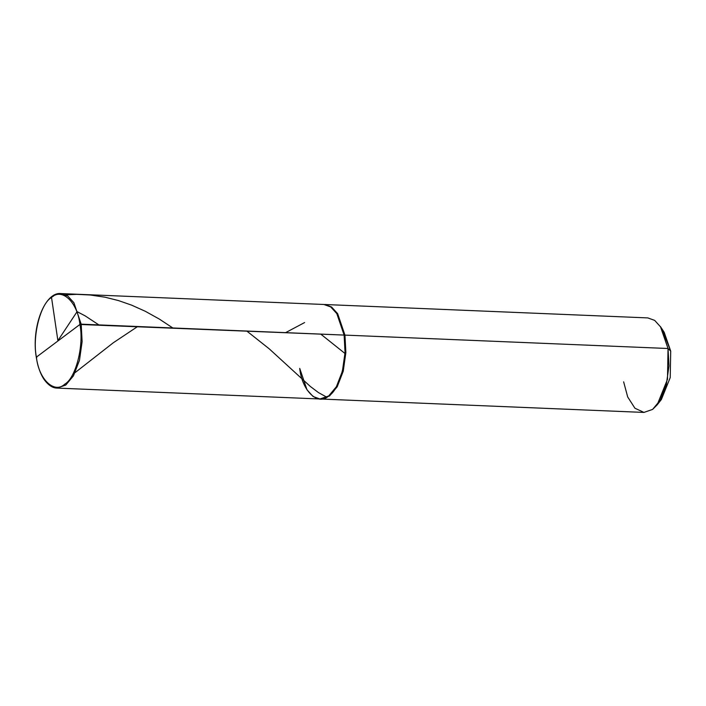 <?xml version="1.0" encoding="UTF-8"?>
<svg xmlns="http://www.w3.org/2000/svg" width="706" height="706" viewBox="0 0 706 706"><rect width="100%" height="100%" fill="white"/><g stroke="black" fill="none" stroke-linecap="round" stroke-linejoin="round"><path stroke-width="1.06" d="M36.783 357.492L36.403 357.121L79.919 324.469C77.607 302.292 61.996 287.43 51.529 297.447C40.471 303.589 32.149 336.4 36.403 357.121L36.783 357.492L36.403 357.121C38.715 379.298 54.327 394.16 64.793 384.143C75.86 378.001 84.173 345.19 79.919 324.469C84.173 345.19 75.86 378.001 64.793 384.143C54.327 394.16 38.715 379.298 36.403 357.121L79.919 324.469L81.19 324.169L82.117 341.625L79.469 360.325L73.45 375.821L65.755 385.061L57.027 388.088L65.755 385.061L73.45 375.821L79.469 360.325L82.117 341.625L81.19 324.169L344.113 335.076L345.049 352.523L342.401 371.232L336.383 386.729L328.687 395.969L319.959 398.987L328.687 395.969L336.383 386.729L342.401 371.232L345.049 352.523L344.113 335.076C348.455 356.212 339.974 389.703 328.687 395.969C318 406.188 302.071 391.027 299.715 368.391L307.004 389.836L313.12 396.534L319.959 398.987L57.027 388.088C54.953 388.106 49.888 387.462 44.09 379.457C40.321 373.792 37.718 366.405 36.297 357.298C31.135 327.681 44.734 291.64 60.945 293.572L67.785 296.026L73.901 302.733L81.19 324.169L73.901 302.733L67.785 296.026L60.945 293.572L323.877 304.48L330.717 306.933L336.824 313.632L344.113 335.076L336.824 313.632L330.717 306.933L323.877 304.48L331.538 306.969L337.653 313.667L344.943 335.112L345.869 352.559L343.222 371.268L337.203 386.764L329.508 396.004L320.78 399.022L329.508 396.004L337.203 386.764L343.222 371.268L345.869 352.559L344.943 335.112L668.035 348.508L668.97 365.964L666.323 384.664L660.304 400.161L652.609 409.401L643.881 412.428L319.959 398.987M36.403 357.121C32.149 336.4 40.471 303.589 51.529 297.447C61.996 287.43 77.607 302.292 79.919 324.469L344.113 335.076C348.455 356.212 339.974 389.703 328.687 395.969C318 406.188 302.071 391.027 299.715 368.391M670.7 351.085L668.035 348.508L660.745 327.072L654.638 320.365L647.799 317.912L324.698 304.507L331.538 306.969L337.653 313.667L344.943 335.112L344.113 335.076L668.035 348.508L660.437 326.596L664.161 332.235L670.7 351.085L668.035 348.508L667.488 379.325L657.198 404.82L661.372 399.508L670.232 377.578L670.7 351.085L662.29 329.737M657.198 404.82L652.609 409.401L643.96 412.428L634.923 408.227L627.687 396.94L623.636 381.831M57.936 340.954L51.52 297.447L51.962 296.591L53.382 296.229M62.993 294.993L76.575 294.34L90.35 295.011L105.123 297.217L118.529 300.588L131.607 305.142L145.295 311.284L159.371 319.094L172.811 327.972M58.033 340.424L77.095 311.655L85.144 315.864L98.849 324.901M285.595 332.65L304.613 322.554M75.145 372.574L113.348 342.728L137.679 326.516M320.736 334.106L345.005 353.485M246.773 331.035L269.242 348.843L310.358 386.482L318.547 392.642L326.816 397.196"/></g></svg>
